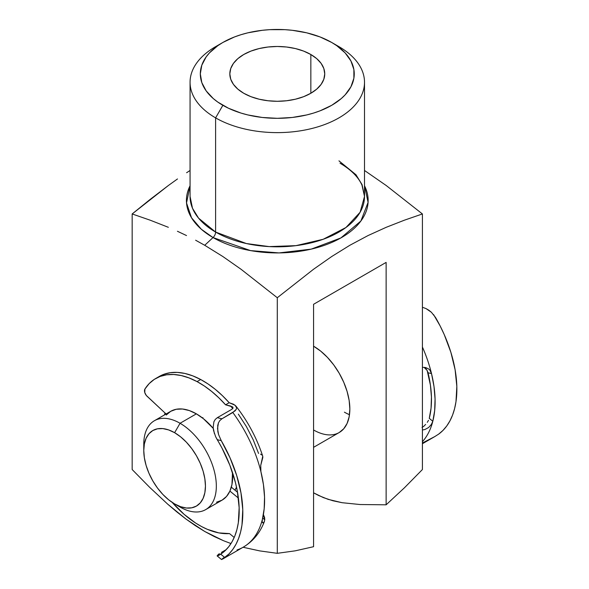 <?xml version="1.0" encoding="UTF-8"?>
<svg xmlns="http://www.w3.org/2000/svg" width="589" height="589" viewBox="0 0 589 589"><rect width="100%" height="100%" fill="white"/><g stroke="black" fill="none" stroke-linecap="round" stroke-linejoin="round"><path stroke-width="0.88" d="M222.863 42.467L215.611 46.656A87.224 50.36 0 0 0 215.611 117.874A87.224 50.36 180 0 1 190.063 82.261L190.063 196.461L192.493 208.263L198.574 218.158L215.611 232.066L215.611 117.874L222.863 105.306A76.96 44.433 180 0 1 222.863 42.467A76.96 44.433 180 0 1 331.703 42.467L320.041 36.938L306.736 32.829L292.299 30.304L284.826 29.664L269.74 29.664L262.267 30.304L247.836 32.829L241.004 34.699L234.525 36.938L222.863 42.467L217.79 45.692L209.412 52.936L206.179 56.883L201.799 65.217L200.326 73.883L201.799 82.556L206.179 90.89L213.292 98.569L217.79 102.074L228.458 108.229L241.004 113.073L247.836 114.936L262.267 117.461L277.286 118.315L292.299 117.461L306.736 114.936L313.562 113.073L320.041 110.828L331.703 105.306L341.274 98.569L345.161 94.829L350.934 86.782L353.879 78.241L353.879 69.531L350.934 60.984L345.161 52.936L336.775 45.692L331.703 42.467L338.962 46.656L331.703 42.467A76.96 44.433 180 0 1 331.71 42.467A76.96 44.433 180 0 1 331.703 105.306A76.96 44.433 180 0 1 222.863 105.306L215.611 117.874A87.224 50.36 0 0 0 338.962 117.874A87.224 50.36 0 0 0 338.962 46.656L338.962 46.656A87.224 50.36 180 0 1 364.51 82.261A87.224 50.36 180 0 1 310.661 128.785A87.224 50.36 180 0 1 215.611 117.874L215.611 232.066A5.132 2.96 -60 0 1 213.034 237.558L201.335 229.261L191.513 217.775L186.529 202.94L190.063 185.771A90.861 52.458 180 0 0 213.034 237.558L204.722 245.282L222.914 256.568L241.137 269.335L277.286 297.732L313.488 269.298L331.732 256.517L349.947 245.223L368.118 235.526L386.259 227.288L404.371 220.198L422.409 213.954L386.259 185.55L364.51 170.479L386.259 185.55L422.409 213.954L422.409 469.536L422.409 213.954L404.371 220.198L386.259 227.288L368.118 235.526L349.947 245.223L331.732 256.517L313.488 269.298L277.286 297.732L277.286 553.321L259.72 550.892L243.08 547.269L259.72 550.892L277.286 553.321L295.214 550.833L277.286 553.321L277.286 297.732L241.137 269.335L222.914 256.568L204.722 245.282L213.034 237.558A5.132 2.96 120 0 0 215.611 232.066A87.224 50.36 0 0 0 310.661 242.985A87.224 50.36 0 0 0 364.51 196.461L362.08 184.659L355.992 174.756L338.962 160.849M164.5 414.899A59.003 34.066 60 0 1 165.067 413.051L164.5 414.899M310.845 54.512L310.845 93.261L303.652 96.67L295.45 99.202L286.541 100.756L277.286 101.286L268.024 100.756L259.123 99.202L250.921 96.67L243.728 93.261A47.459 27.403 180 0 1 229.828 73.883A47.459 27.403 180 0 1 259.123 48.57A47.459 27.403 180 0 1 310.845 54.512L316.749 58.657L321.13 63.398L323.832 68.538L324.745 73.883L323.832 79.228L321.13 84.367L316.749 89.108L310.845 93.261L310.845 54.512A47.459 27.403 180 0 1 324.745 73.883A47.459 27.403 180 0 1 295.45 99.202A47.459 27.403 180 0 1 243.728 93.261L237.823 89.108L233.435 84.367L230.733 79.228L229.828 73.883L230.733 68.538L233.435 63.398L237.823 58.657L243.728 54.512L250.921 51.103L259.123 48.57L268.024 47.01L277.286 46.479L286.541 47.01L295.45 48.57L303.652 51.103L310.845 54.512M364.51 185.771A90.861 52.458 180 0 1 323.582 245.606A90.861 52.458 180 0 1 213.034 237.558L250.583 250.605L279.039 252.917L311.25 249.125L340.898 237.919L360.902 220.985L368.088 202.366L364.51 185.771M149.709 487.375L132.164 469.536L149.709 487.375L167.674 504.132L149.709 487.375M176.774 511.863L167.674 504.132L185.977 519.056L176.774 511.863M195.29 525.616L185.977 519.056L204.722 531.469L195.29 525.616M214.138 536.498L204.722 531.469L223.437 540.687L214.138 536.498M230.976 543.559L223.437 540.687L230.976 543.559M313.569 546.702L295.214 550.833L313.569 546.702L313.569 304.292L386.126 262.399L386.126 504.81L404.481 487.744L422.409 469.536L404.481 487.744L386.126 504.81L360.056 504.53L342.113 502.704L328.117 499.347L318.524 495.452L313.569 492.816L323.354 497.602L332.829 500.738L342.113 502.704L360.056 504.53L386.126 504.81L386.126 262.399L313.569 304.292L313.569 546.702M195.622 240.224L204.722 245.282L195.622 240.224M177.436 231.271L186.522 235.563L177.436 231.271M150.224 220.205L168.358 227.31L150.224 220.205L132.164 213.954L150.224 220.205M150.173 199.391L132.164 213.954L132.164 469.536L132.164 213.954L168.366 185.513L150.173 199.391M177.495 178.953L168.366 185.513L177.495 178.953M190.063 170.479L186.61 172.732L190.063 170.479M190.063 82.261A87.224 50.36 180 0 1 219.461 44.558M190.063 196.461A87.224 50.36 0 0 0 215.611 232.066L246.364 243.544L269.202 246.6L295.943 245.65L323.184 239.281L345.964 227.501L360.107 212.261L364.51 196.461L361.977 185.123C358.318 176.987 351 169.676 340.022 163.197M313.569 447.331L339.22 432.517L343.733 428.77L347.083 423.469L349.152 416.798L349.844 409.031L349.152 400.454L347.083 391.405L343.733 382.224L339.22 373.271L333.72 364.885L327.447 357.398L320.644 351.081L313.569 346.192A51.309 29.619 60 0 1 347.083 391.405A51.309 29.619 60 0 1 339.22 432.517A51.309 29.619 60 0 1 313.569 429.977M344.403 412.175A51.309 29.619 -120 0 0 349.491 414.693A51.309 29.619 60 0 1 344.403 412.175M262.723 456.158L262.834 457.454L260.736 465.354L260.905 471.656L260.736 465.354L262.753 456.261C256.819 438.113 247.866 421.371 235.902 406.049L233.516 404.231L229.187 402.714A87.224 50.36 -120 0 0 200.687 379.515L197.057 381.606L200.687 379.515L208.02 383.947L215.287 389.344L222.377 395.631L229.187 402.714L225.565 404.805L218.747 397.722L211.657 391.442L204.398 386.038L197.057 381.606L189.062 377.932L181.243 375.546L173.733 374.494L166.65 374.788L160.127 376.43L154.266 379.39L149.164 383.616L144.916 389.042A87.224 50.36 60 0 1 155.673 378.528A87.224 50.36 60 0 1 197.057 381.606A87.224 50.36 60 0 1 225.565 404.805L232.581 406.889L232.957 408.251L231.838 409.296L232.957 408.251L232.927 407.286L230.652 406.042A92.355 53.319 -120 0 1 232.721 408.604L230.652 406.042L225.565 404.805L229.187 402.714L235.107 405.247L236.609 407.816L236.248 409.348L232.817 412.506A102.619 59.246 60 0 1 260.905 471.656L263.438 484.644L264.542 497.094L264.181 508.763L262.37 519.424A102.619 59.246 60 0 1 243.331 547.122A102.619 59.246 -120 0 0 262.37 519.424A102.619 59.246 -120 0 0 260.905 471.656A102.619 59.246 -120 0 0 232.817 412.506L221.935 418.794L217.326 417.675L231.838 409.296L217.326 417.675L215.243 419.442L213.895 421.79L213.152 427.474L213.564 430.53L215.633 436.692L221.935 447.979L229.843 465.192L235.46 482.627L237.338 491.211A51.309 29.619 60 0 1 236.756 491.631A51.309 29.619 -120 0 0 237.338 491.226L239.149 507.718L238.309 522.811L236.903 529.636L234.856 535.902L232.184 541.534L228.922 546.489L225.086 550.715L219.211 555.125M143.885 447.552A51.309 29.619 60 0 1 154.399 420.73A51.309 29.619 60 0 1 180.057 423.27L174.609 432.694A43.615 25.18 60 0 1 205.451 486.109A43.615 25.18 60 0 1 174.609 503.919L180.057 507.055A51.309 29.619 -120 0 0 216.332 486.109A51.309 29.619 -120 0 0 180.057 423.27A51.309 29.619 60 0 1 213.571 468.483A51.309 29.619 60 0 1 205.708 509.603A51.309 29.619 60 0 1 180.057 507.055A51.309 29.619 -120 0 0 180.057 507.055L174.609 503.919L180.632 506.702L186.411 508.02L191.742 507.806L196.417 506.076L200.253 502.896L203.102 498.382L204.854 492.713L205.451 486.109L204.854 478.82L203.102 471.126L200.253 463.329L196.417 455.717L191.742 448.59L186.411 442.221L180.632 436.854L174.609 432.694L168.594 429.911L162.807 428.593L157.477 428.807L152.809 430.537L148.973 433.718L146.124 438.231L144.364 443.9L143.775 450.504L144.364 457.793L146.124 465.487L148.973 473.284L152.809 480.896L157.477 488.023L162.807 494.392L168.594 499.759L174.609 503.919A43.615 25.18 60 0 1 143.775 450.504A43.615 25.18 60 0 1 174.609 432.694L180.057 423.27L196.38 413.846L180.057 423.27A51.309 29.619 -120 0 0 143.775 444.216L143.775 450.504M205.708 509.603L222.031 500.171A51.309 29.619 -120 0 0 232.486 472.511L231.963 484.452L229.901 491.123L226.544 496.431L222.031 500.171L216.538 502.211M213.225 428.365A51.309 29.619 -120 0 0 196.38 413.846L203.455 418.735L213.225 428.365M202.911 417.616L202.41 417.91L202.911 417.616M236.52 487.147A51.309 29.619 60 0 1 234.937 490.136L236.52 487.147M166.216 415.046L170.729 411.306L176.221 409.267L182.494 409.016L189.305 410.562L196.38 413.846A51.309 29.619 -120 0 0 170.729 411.306L154.399 420.73M425.656 424.404L423.771 426.318L425.656 424.404M428.512 420.303L427.283 422.357L428.512 420.303M428.026 372.749A97.487 56.286 60 0 1 429.263 418.337L432.812 421.282A102.619 59.246 60 0 1 422.409 441.713A102.619 59.246 -120 0 0 432.812 421.282L434.667 410.658L435.065 399.018L434.012 386.583L431.516 373.61A102.619 59.246 60 0 1 432.812 421.282L431.362 424.463L428.63 427.518L424.875 429.536L422.409 429.992L424.875 429.536L428.63 427.518L431.362 424.463L432.812 421.282L429.263 418.337L431.052 408.192L431.442 397.06L430.426 385.162L427.165 370.481L428.026 372.749L431.516 373.61L428.026 372.749M425.825 368.648L427.165 370.481L424.109 367.367L425.825 368.648M422.409 347.017A102.619 59.246 60 0 1 431.516 373.61A102.619 59.246 -120 0 0 422.409 347.017M423.057 307.48L426.038 308.599L423.057 307.48M428.829 310.219L426.038 308.599L431.398 312.28L428.829 310.219M433.622 314.666L440.138 325.945L444.261 334.64L450.872 352.296L455.113 369.774L456.836 386.45L455.982 401.727L454.59 408.67L452.573 415.068L449.944 420.863L446.734 425.994L442.965 430.426L438.672 434.115L434.741 436.611L438.672 434.115A102.619 59.246 -120 0 0 435.514 317.434L431.398 312.28M422.409 443.024L434.925 436.508L422.409 443.738M422.011 427.4L423.771 426.318L422.011 427.4M429.896 370.179L431.516 373.61L429.896 370.179L428.608 368.92L429.896 370.179M425.199 367.484L422.409 367.33L425.199 367.484L428.608 368.92L425.788 367.61M159.229 376.467L163.749 374.339L170.28 372.697L177.363 372.395L184.872 373.448L192.691 375.834L200.687 379.515A87.224 50.36 -120 0 0 159.302 376.43L155.673 378.528M258.578 453.449L253.233 439.85L246.416 426.605L238.324 414.104M144.916 389.042L144.761 392.524L146.315 395.469L166.076 413.986L147.051 396.257A5.132 2.96 60 0 1 144.916 389.042M261.943 455.039L260.537 454.119M236.174 406.439L236.609 407.816L236.248 409.348L234.982 410.953L221.935 418.794L219.874 420.502L218.467 422.806L217.709 425.508L217.834 431.494L218.585 434.594L221.236 440.631L217.216 439.659A97.487 56.286 60 0 1 220.728 554.175L224.829 557.547L221.81 559.175M221.464 552.379L226.169 549.662L221.464 552.379M217.989 554.705L219.388 553.667L217.098 555.847M218.151 555.677L219.27 555.088L218.151 555.677M264.505 521.132L264.078 522.163L264.748 519.785L263.401 514.528L264.608 517.517L264.748 519.785L262.687 518.084L264.748 519.785L264.078 522.163L262.974 522.929L262.193 521.883L262.37 519.424L262.193 521.883L262.974 522.929L262.495 522.62M238.39 498.066L229.916 491.086L238.39 498.066M231.33 487.162L237.529 492.271L231.33 487.162M229.519 533.59A87.224 50.36 60 0 1 172.202 502.417L184.188 514.403L195.747 523.128L201.6 526.573L207.438 529.364L218.828 532.898L229.519 533.59L234.208 537.455L229.519 533.59M222.62 558.505L224.063 557.511M222.421 559.197L229.099 553.822L232.839 549.36L236.027 544.192L238.626 538.368L240.614 531.948L241.976 524.983L242.771 509.662L240.989 492.964L236.69 475.478L230.027 457.822L221.236 440.631A102.619 59.246 60 0 1 224.829 557.547L220.728 554.175L219.27 555.088M264.078 522.163L262.974 522.929M264.358 521.567C260.11 532.743 253.101 541.262 243.331 547.122A102.619 59.246 60 0 1 237.036 549.957M232.581 406.889L232.927 407.286M215.633 436.692L217.216 439.659L221.236 440.631L218.585 434.594L217.525 428.431L218.467 422.806L219.874 420.502L221.935 418.794L217.326 417.675L215.243 419.442L213.895 421.79L213.152 427.474L214.411 433.637M338.962 46.656L331.71 42.467M364.51 82.261L364.51 196.461M243.331 547.122L222.362 559.226M221.56 559.55L217.127 555.898"/></g></svg>
